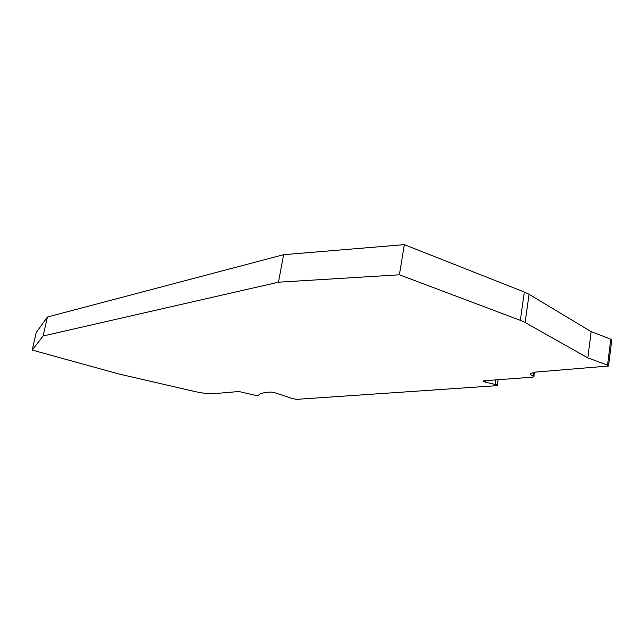 <?xml version="1.0" encoding="UTF-8"?>
<svg xmlns="http://www.w3.org/2000/svg" width="644" height="644" viewBox="0 0 644 644"><rect width="100%" height="100%" fill="white"/><g stroke="black" fill="none" stroke-linecap="round" stroke-linejoin="round"><path stroke-width="0.97" d="M399.385 274.803L404.36 244.656L524.337 292.038L520.344 320.358L399.385 274.803L278.458 282.201L43.092 335.991L32.2 350.07L118.544 373.898L194.142 391.375C202.248 393.162 208.592 393.935 213.172 393.709L238.924 391.52L255 395.255L258.606 395.142C259.774 393.46 263.847 392.429 270.818 392.043L274.497 392.59L292.618 398.684L296.731 399.336L496.371 385.7L497.313 385.442L496.266 384.701L485.061 382.093L482.968 381.055L483.894 380.789L532.749 377.159L533.844 376.845L533.248 376.225C531.018 375.211 530.157 374.301 530.672 373.496L535.446 372.103L608.548 366.017L607.566 365.156L587.819 357.871L591.176 331.636L610.786 339.211L611.752 340.129L608.572 365.792M520.344 320.358L525.101 322.515L587.819 357.871M278.458 282.201L283.61 254.678L404.36 244.656M43.092 335.991L47.431 317.017L283.61 254.678M32.2 350.07L36.233 332.521L47.431 317.017M525.101 322.515L529.062 294.308L591.176 331.636M529.062 294.308L524.337 292.038M533.787 372.288L533.248 376.225M610.786 339.211L607.566 365.156M495.912 379.896L495.252 384.42M485.262 380.685L485.061 382.093M498.134 379.727L497.337 385.305M534.48 372.2L533.86 376.676"/></g></svg>
